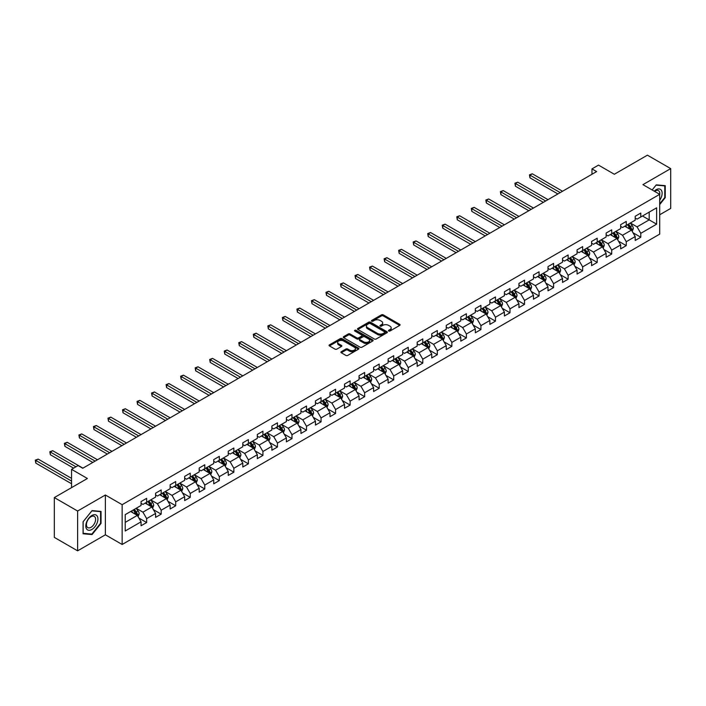 <?xml version="1.0" encoding="UTF-8"?>
<svg xmlns="http://www.w3.org/2000/svg" width="706" height="706" viewBox="0 0 706 706"><rect width="100%" height="100%" fill="white"/><g stroke="black" fill="none" stroke-linecap="round" stroke-linejoin="round"><path stroke-width="1.06" d="M388.715 331.017A0.909 0.521 0 0 0 389.994 331.017L399.711 325.404A1.297 0.75 0 0 0 400.09 324.875A1.297 0.75 0 0 0 399.711 324.354L383.252 314.85A1.297 0.75 0 0 0 381.425 314.85L371.709 320.453A0.909 0.521 0 0 0 372.989 321.195L374.242 320.471A4.139 2.392 0 0 1 380.102 320.471L381.469 321.265A4.139 2.392 0 0 1 382.678 322.951A4.139 2.392 0 0 1 381.469 324.636L380.216 325.369A0.909 0.521 0 0 0 381.496 326.11L382.749 325.378A4.139 2.392 0 0 1 388.6 325.378L389.977 326.172A4.139 2.392 0 0 1 391.186 327.858A4.139 2.392 0 0 1 389.977 329.552L388.715 330.276A0.909 0.521 0 0 0 388.715 331.017L388.715 330.276M341.28 351.703A1.297 0.75 0 0 0 340.901 352.223A1.297 0.75 0 0 0 341.28 352.753L345.896 355.418A1.297 0.75 0 0 0 347.723 355.418L358.516 349.188A1.297 0.75 0 0 0 358.895 348.667A1.297 0.75 0 0 0 358.516 348.137L342.057 338.633A1.297 0.75 0 0 0 340.23 338.633L329.437 344.863A1.297 0.75 0 0 0 329.058 345.393A1.297 0.75 0 0 0 329.437 345.914L335.015 349.135A1.297 0.75 0 0 0 336.841 349.135L341.466 346.469A1.297 0.75 0 0 0 341.845 345.94A1.297 0.75 0 0 0 341.466 345.419L338.695 343.822A3.459 1.994 0 0 1 337.68 342.41A3.459 1.994 0 0 1 339.815 340.566A3.459 1.994 0 0 1 343.593 340.998L354.421 347.255A3.459 1.994 0 0 1 355.436 348.667A3.459 1.994 0 0 1 353.3 350.511A3.459 1.994 0 0 1 349.532 350.079L347.723 349.029A1.297 0.75 0 0 0 345.896 349.029L341.28 351.703L341.28 352.753M659.704 214.765L670.7 208.42L670.7 168.61L647.411 155.17L614.335 174.258L598.494 165.116L591.972 168.884L596.632 171.576L82.743 468.263L78.084 465.581L71.562 469.34L71.562 487.634M77.616 511.029L77.616 550.83L105.379 534.804L105.379 495.003L77.616 511.029L54.327 497.58L87.394 478.492L71.562 469.34M105.379 495.003L122.147 504.684L659.704 194.326L659.704 234.127L122.147 544.485L122.147 504.684M670.7 168.61L642.937 184.645L659.704 194.326M374.339 339.004A1.297 0.75 0 0 0 376.166 339.004L386.959 332.773A1.297 0.75 0 0 0 387.338 332.244A1.297 0.75 0 0 0 386.959 331.714L370.5 322.21A1.297 0.75 0 0 0 368.664 322.21L357.88 328.44A1.297 0.75 0 0 0 357.501 328.97A1.297 0.75 0 0 0 357.88 329.499L374.339 339.004M355.083 331.211A0.909 0.521 0 0 1 356 331.343L372.724 340.989L361.949 347.211A1.297 0.75 0 0 1 360.122 347.211L343.654 337.706L343.654 336.656A1.297 0.75 0 0 0 343.275 337.177A1.297 0.75 0 0 0 343.654 337.706M343.654 336.656L348.279 333.982A1.297 0.75 0 0 1 350.105 333.982L356.777 337.839A1.297 0.75 0 0 0 358.613 337.839L361.675 336.074A1.297 0.75 0 0 0 362.054 335.544A1.297 0.75 0 0 0 361.675 335.015L354.721 330.999A0.909 0.521 0 0 1 356 330.267L372.733 339.921A1.297 0.75 0 0 1 373.112 340.451A1.297 0.75 0 0 1 372.733 340.98L372.733 339.921M77.616 550.83L54.327 537.39L54.327 497.58M138.87 518.045L146.654 522.537L146.654 518.61L155.594 513.447L155.594 517.374L161.18 514.153L161.18 510.226L170.128 505.055L170.128 508.982L175.715 505.761L175.715 501.834L184.663 496.671L184.663 500.598L190.249 497.368L190.249 493.441L199.198 488.278L199.198 492.206L204.784 488.976L204.784 485.048L213.733 479.886L213.733 483.813L219.319 480.583L219.319 476.656L228.259 471.493L228.259 475.42L233.854 472.19L233.854 468.272L242.793 463.101L242.793 467.028L248.388 463.807L248.388 459.88L257.328 454.717L257.328 458.644L262.923 455.414L262.923 451.487L271.863 446.324L271.863 450.251L277.449 447.022L277.449 443.094L286.398 437.932L286.398 441.859L291.984 438.629L291.984 434.702L300.933 429.539L300.933 433.466L306.519 430.236L306.519 426.309L315.467 421.147L315.467 425.074L321.053 421.853L321.053 417.926L330.002 412.763L330.002 416.681L335.588 413.46L335.588 409.533L344.528 404.37L344.528 408.297L350.123 405.067L350.123 401.14L359.063 395.978L359.063 399.905L364.658 396.675L364.658 392.748L373.598 387.585L373.598 391.512L379.193 388.282L379.193 384.355L388.132 379.193L388.132 383.12L393.719 379.89L393.719 375.971L402.667 370.8L402.667 374.727L408.253 371.506L408.253 367.579L417.202 362.416L417.202 366.343L422.788 363.113L422.788 359.186L431.737 354.024L431.737 357.951L437.323 354.721L437.323 350.794L446.263 345.631L446.263 349.558L451.858 346.328L451.858 342.401L460.797 337.239L460.797 341.166L466.392 337.936L466.392 334.009L475.332 328.846L475.332 332.773L480.927 329.552L480.927 325.625L489.867 320.462L489.867 324.389L495.462 321.159L495.462 317.232L504.402 312.07L504.402 315.997L509.988 312.767L509.988 308.84L518.936 303.677L518.936 307.604L524.523 304.374L524.523 300.447L533.471 295.284L533.471 299.212L539.057 295.982L539.057 292.055L548.006 286.892L548.006 290.819L553.592 287.598L553.592 283.671L562.532 278.499L562.532 282.426L568.127 279.205L568.127 275.278L577.067 270.116L577.067 274.043L582.662 270.813L582.662 266.886L591.602 261.723L591.602 265.65L597.197 262.42L597.197 258.493L606.136 253.33L606.136 257.258L611.723 254.028L611.723 250.1L620.671 244.938L620.671 248.865L626.257 245.635L626.257 241.717L635.206 236.545L635.206 240.472L640.792 237.251L640.792 233.324L656.633 224.181L656.633 207.829L649.176 212.127L649.176 219.875L656.633 224.181M146.654 522.537L141.059 525.767L141.059 521.84L125.218 530.983L125.218 514.63L141.059 505.487L141.059 501.56L146.654 498.339L146.654 502.257L155.594 497.095L155.594 493.167L161.18 489.946L161.18 493.873L170.128 488.711L170.128 484.784L175.715 481.554L175.715 485.481L184.663 480.318L184.663 476.391L190.249 473.161L190.249 477.088L199.198 471.926L199.198 467.999L204.784 464.769L204.784 468.696L213.733 463.533L213.733 459.606L219.319 456.376L219.319 460.303L228.259 455.141L228.259 451.213L233.854 447.992L233.854 451.919L242.793 446.748L242.793 442.83L248.388 439.6L248.388 443.527L257.328 438.364L257.328 434.437L262.923 431.207L262.923 435.134L271.863 429.972L271.863 426.045L277.449 422.815L277.449 426.742L286.398 421.579L286.398 417.652L291.984 414.422L291.984 418.349L300.933 413.186L300.933 409.259L306.519 406.038L306.519 409.965L315.467 404.794L315.467 400.867L321.053 397.646L321.053 401.573L330.002 396.41L330.002 392.483L335.588 389.253L335.588 393.18L344.528 388.018L344.528 384.09L350.123 380.861L350.123 384.788L359.063 379.625L359.063 375.698L364.658 372.468L364.658 376.395L373.598 371.232L373.598 367.305L379.193 364.084L379.193 368.002L388.132 362.84L388.132 358.913L393.719 355.692L393.719 359.619L402.667 354.456L402.667 350.529L408.253 347.299L408.253 351.226L417.202 346.064L417.202 342.136L422.788 338.906L422.788 342.834L431.737 337.671L431.737 333.744L437.323 330.514L437.323 334.441L446.263 329.278L446.263 325.351L451.858 322.121L451.858 326.048L460.797 320.886L460.797 316.959L466.392 313.738L466.392 317.665L475.332 312.493L475.332 308.575L480.927 305.345L480.927 309.272L489.867 304.11L489.867 300.182L495.462 296.952L495.462 300.88L504.402 295.717L504.402 291.79L509.988 288.56L509.988 292.487L518.936 287.324L518.936 283.397L524.523 280.167L524.523 284.094L533.471 278.932L533.471 275.005L539.057 271.784L539.057 275.711L548.006 270.539L548.006 266.612L553.592 263.391L553.592 267.318L562.532 262.155L562.532 258.228L568.127 254.998L568.127 258.925L577.067 253.763L577.067 249.836L582.662 246.606L582.662 250.533L591.602 245.37L591.602 241.443L597.197 238.213L597.197 242.14L606.136 236.978L606.136 233.051L611.723 229.829L611.723 233.748L620.671 228.585L620.671 224.658L626.257 221.437L626.257 225.364L635.206 220.201L635.206 216.274L640.792 213.044L640.792 216.971L656.633 207.829M145.162 503.122L151.869 506.996L142.921 512.159L136.214 508.285M141.059 503.334L142.921 504.411L146.654 502.257M142.921 512.159L146.654 518.61M151.869 506.996L155.594 513.447M159.697 494.729L166.404 498.604L157.456 503.766L150.749 499.892M155.594 494.95L157.456 496.018L161.18 493.873M157.456 503.766L161.18 510.226M166.404 498.604L170.128 505.055M174.223 486.337L180.939 490.211L171.99 495.374L165.283 491.508M170.128 486.558L171.99 487.634L175.715 485.481M171.99 495.374L175.715 501.834M180.939 490.211L184.663 496.671M188.758 477.953L195.465 481.819L186.525 486.99L179.818 483.116M184.663 478.165L186.525 479.242L190.249 477.088M186.525 486.99L190.249 493.441M195.465 481.819L199.198 488.278M203.293 469.561L210 473.435L201.06 478.597L194.353 474.723M199.198 469.772L201.06 470.849L204.784 468.696M201.06 478.597L204.784 485.048M210 473.435L213.733 479.886M217.827 461.168L224.534 465.042L215.595 470.205L208.888 466.331M213.733 461.38L215.595 462.456L219.319 460.303M215.595 470.205L219.319 476.656M224.534 465.042L228.259 471.493M232.362 452.775L239.069 456.65L230.13 461.812L223.414 457.938M228.259 452.996L230.13 454.064L233.854 451.919M230.13 461.812L233.854 468.272M239.069 456.65L242.793 463.101M246.897 444.383L253.604 448.257L244.655 453.42L237.948 449.545M242.793 444.603L244.655 445.68L248.388 443.527M244.655 453.42L248.388 459.88M253.604 448.257L257.328 454.717M261.432 435.999L268.139 439.864L259.19 445.027L252.483 441.162M257.328 436.211L259.19 437.288L262.923 435.134M259.19 445.027L262.923 451.487M268.139 439.864L271.863 446.324M275.967 427.607L282.674 431.481L273.725 436.643L267.018 432.769M271.863 427.818L273.725 428.895L277.449 426.742M273.725 436.643L277.449 443.094M282.674 431.481L286.398 437.932M290.493 419.214L297.2 423.088L288.26 428.251L281.553 424.377M286.398 419.426L288.26 420.502L291.984 418.349M288.26 428.251L291.984 434.702M297.2 423.088L300.933 429.539M305.027 410.821L311.734 414.696L302.795 419.858L296.088 415.984M300.933 411.033L302.795 412.11L306.519 409.965M302.795 419.858L306.519 426.309M311.734 414.696L315.467 421.147M319.562 402.429L326.269 406.303L317.329 411.466L310.622 407.591M315.467 402.649L317.329 403.726L321.053 401.573M317.329 411.466L321.053 417.926M326.269 406.303L330.002 412.763M334.097 394.036L340.804 397.91L331.864 403.073L325.157 399.208M330.002 394.257L331.864 395.334L335.588 393.18M331.864 403.073L335.588 409.533M340.804 397.91L344.528 404.37M348.632 385.652L355.339 389.518L346.399 394.689L339.683 390.815M344.528 385.864L346.399 386.941L350.123 384.788M346.399 394.689L350.123 401.14M355.339 389.518L359.063 395.978M363.166 377.26L369.873 381.134L360.925 386.297L354.218 382.423M359.063 377.472L360.925 378.548L364.658 376.395M360.925 386.297L364.658 392.748M369.873 381.134L373.598 387.585M377.701 368.867L384.408 372.742L375.46 377.904L368.753 374.03M373.598 369.079L375.46 370.156L379.193 368.002M375.46 377.904L379.193 384.355M384.408 372.742L388.132 379.193M392.227 360.475L398.943 364.349L389.994 369.512L383.287 365.637M388.132 360.695L389.994 361.763L393.719 359.619M389.994 369.512L393.719 375.971M398.943 364.349L402.667 370.8M406.762 352.082L413.469 355.956L404.529 361.119L397.822 357.245M402.667 352.303L404.529 353.379L408.253 351.226M404.529 361.119L408.253 367.579M413.469 355.956L417.202 362.416M421.297 343.698L428.004 347.564L419.064 352.735L412.357 348.861M417.202 343.91L419.064 344.987L422.788 342.834M419.064 352.735L422.788 359.186M428.004 347.564L431.737 354.024M435.831 335.306L442.538 339.18L433.599 344.343L426.892 340.469M431.737 335.518L433.599 336.594L437.323 334.441M433.599 344.343L437.323 350.794M442.538 339.18L446.263 345.631M450.366 326.913L457.073 330.787L448.133 335.95L441.426 332.076M446.263 327.125L448.133 328.202L451.858 326.048M448.133 335.95L451.858 342.401M457.073 330.787L460.797 337.239M464.901 318.521L471.608 322.395L462.659 327.558L455.952 323.683M460.797 318.741L462.659 319.809L466.392 317.665M462.659 327.558L466.392 334.009M471.608 322.395L475.332 328.846M479.436 310.128L486.143 314.002L477.194 319.165L470.487 315.291M475.332 310.349L477.194 311.425L480.927 309.272M477.194 319.165L480.927 325.625M486.143 314.002L489.867 320.462M493.971 301.744L500.678 305.61L491.729 310.772L485.022 306.907M489.867 301.956L491.729 303.033L495.462 300.88M491.729 310.772L495.462 317.232M500.678 305.61L504.402 312.07M508.497 293.352L515.212 297.226L506.264 302.389L499.557 298.514M504.402 293.564L506.264 294.64L509.988 292.487M506.264 302.389L509.988 308.84M515.212 297.226L518.936 303.677M523.031 284.959L529.738 288.833L520.799 293.996L514.092 290.122M518.936 285.171L520.799 286.248L524.523 284.094M520.799 293.996L524.523 300.447M529.738 288.833L533.471 295.284M537.566 276.567L544.273 280.441L535.333 285.603L528.626 281.729M533.471 276.778L535.333 277.855L539.057 275.711M535.333 285.603L539.057 292.055M544.273 280.441L548.006 286.892M552.101 268.174L558.808 272.048L549.868 277.211L543.161 273.337M548.006 268.395L549.868 269.471L553.592 267.318M549.868 277.211L553.592 283.671M558.808 272.048L562.532 278.499M566.636 259.782L573.343 263.656L564.403 268.818L557.687 264.953M562.532 260.002L564.403 261.079L568.127 258.925M564.403 268.818L568.127 275.278M573.343 263.656L577.067 270.116M581.17 251.398L587.877 255.263L578.929 260.435L572.222 256.56M577.067 251.61L578.929 252.686L582.662 250.533M578.929 260.435L582.662 266.886M587.877 255.263L591.602 261.723M595.705 243.005L602.412 246.879L593.464 252.042L586.757 248.168M591.602 243.217L593.464 244.294L597.197 242.14M593.464 252.042L597.197 258.493M602.412 246.879L606.136 253.33M610.24 234.613L616.947 238.487L607.998 243.649L601.291 239.775M606.136 234.824L607.998 235.901L611.723 233.748M607.998 243.649L611.723 250.1M616.947 238.487L620.671 244.938M624.766 226.22L631.482 230.094L622.533 235.257L615.826 231.383M620.671 226.441L622.533 227.508L626.257 225.364M622.533 235.257L626.257 241.717M631.482 230.094L635.206 236.545M642.469 216.001L649.176 219.875L637.068 226.864L630.361 222.99M635.206 218.048L637.068 219.125L640.792 216.971M637.068 226.864L640.792 233.324M105.379 534.804L122.147 544.485M591.972 168.884L591.972 174.258M125.218 522.378L137.335 515.389L130.628 511.515M137.335 515.389L141.059 521.84M633.017 232.759L640.792 237.251M618.482 241.152L626.257 245.635M603.948 249.536L611.723 254.028M589.413 257.928L597.197 262.42M574.878 266.321L582.662 270.813M560.343 274.713L568.127 279.205M545.817 283.106L553.592 287.598M531.283 291.49L539.057 295.982M516.748 299.882L524.523 304.374M502.213 308.275L509.988 312.767M487.678 316.667L495.462 321.159M473.144 325.06L480.927 329.552M458.609 333.453L466.392 337.936M444.074 341.836L451.858 346.328M429.548 350.229L437.323 354.721M415.013 358.622L422.788 363.113M400.478 367.014L408.253 371.506M385.944 375.407L393.719 379.89M371.409 383.79L379.193 388.282M356.874 392.183L364.658 396.675M342.339 400.576L350.123 405.067M327.805 408.968L335.588 413.46M313.279 417.361L321.053 421.853M298.744 425.744L306.519 430.236M284.209 434.137L291.984 438.629M269.674 442.53L277.449 447.022M255.14 450.922L262.923 455.414M240.605 459.315L248.388 463.807M226.07 467.707L233.854 472.19M211.535 476.091L219.319 480.583M197.009 484.484L204.784 488.976M182.475 492.876L190.249 497.368M167.94 501.269L175.715 505.761M153.405 509.661L161.18 514.153M659.704 204.555L665.246 197.654L665.246 185.669L656.262 184.866L652.159 189.967L656.077 185.131L664.787 185.907L664.787 197.521L659.704 203.84M83.07 533.78L92.054 534.583L101.046 523.393L101.046 511.409L92.054 510.606L83.07 521.787L83.07 533.78M664.787 197.389L665.246 197.654M100.579 523.128L101.046 523.393M91.109 534.036L92.054 534.583M389.077 331.14L389.977 330.629A4.139 2.392 0 0 0 391.186 328.934L391.186 327.858M382.678 322.951L382.678 324.028A4.139 2.392 0 0 1 381.469 325.713L380.578 326.234M399.693 325.413L383.252 315.926A1.297 0.75 0 0 0 381.425 315.926L372.071 321.327M386.941 332.782L370.5 323.286A1.297 0.75 0 0 0 368.664 323.286L357.898 329.508M384.673 332.614A0.909 0.521 0 0 0 384.673 331.873L370.226 323.533A0.909 0.521 0 0 0 368.938 323.533L367.614 324.301A4.139 2.392 0 0 0 366.405 325.987A4.139 2.392 0 0 0 367.614 327.672L377.489 333.382A4.139 2.392 0 0 0 383.349 333.382L384.673 332.614L384.673 333.691A0.909 0.521 0 0 0 384.938 333.32L384.938 332.244M366.405 325.987L366.405 327.063A4.139 2.392 0 0 0 367.614 328.749L367.614 327.672M384.673 333.691L383.349 334.459A4.139 2.392 0 0 1 377.489 334.459L367.614 328.749M343.672 337.715L348.279 335.059L348.279 333.982M362.054 335.544L362.054 336.621A1.297 0.75 0 0 1 361.675 337.15L358.613 338.915A1.297 0.75 0 0 1 356.777 338.915L350.105 335.059A1.297 0.75 0 0 0 348.279 335.059M363.705 341.836A3.459 1.994 0 0 0 367.473 342.269A3.459 1.994 0 0 0 369.609 340.424A3.459 1.994 0 0 0 368.603 339.012L364.781 336.806A1.297 0.75 0 0 0 362.955 336.806L359.892 338.58A1.297 0.75 0 0 0 359.513 339.109A1.297 0.75 0 0 0 359.892 339.639L363.705 341.836L363.705 342.913A3.459 1.994 0 0 0 367.473 343.345A3.459 1.994 0 0 0 369.609 341.501L369.609 340.424M359.513 339.109L359.513 340.186A1.297 0.75 0 0 0 359.892 340.707L359.892 339.639M363.705 342.913L359.892 340.707M355.436 348.667L355.436 349.735A3.459 1.994 0 0 1 353.3 351.588A3.459 1.994 0 0 1 349.532 351.156L347.723 350.105A1.297 0.75 0 0 0 345.896 350.105L341.298 352.762M337.68 342.41L337.68 343.487A3.459 1.994 0 0 0 338.695 344.899L338.695 343.822M341.448 346.478L338.695 344.899M358.516 348.137L358.516 349.188L342.057 339.71A1.297 0.75 0 0 0 340.23 339.71L329.455 345.931M632.214 231.365L633.326 228.576A3.495 2.012 -120 0 0 632.205 225.602L630.282 223.034M626.937 227.473L625.631 225.726M562.532 191.255L532.289 173.791L529.959 175.141L529.959 177.833L557.881 193.947M627.396 224.702L629.32 227.27A3.495 2.012 60 0 1 630.317 229.371L631.438 228.726A3.495 2.012 -120 0 0 630.44 226.626L628.516 224.058M627.643 224.561L629.77 227.411A1.783 1.024 60 0 1 630.096 227.95L631.438 228.726M529.959 177.833L529.447 174.841L560.211 192.606M529.447 174.841L532.289 173.791M659.704 200.239A8.56 4.942 120 0 0 661.319 197.212A8.56 4.942 120 0 0 660.79 189.632A8.56 4.942 120 0 0 654.224 191.158M664.205 185.572L664.787 185.907M659.704 194.777A6.486 3.742 120 0 0 658.469 190.638A6.486 3.742 120 0 0 654.594 191.37M91.868 529.482A8.56 4.942 120 0 0 97.922 518.989A8.56 4.942 120 0 0 91.868 515.495A8.56 4.942 120 0 0 85.814 525.979A8.56 4.942 120 0 0 91.868 529.482M91.021 527.294A6.486 3.742 120 0 0 95.257 521.575A6.486 3.742 120 0 0 94.26 516.377A6.486 3.742 120 0 0 91.021 516.704A6.486 3.742 120 0 0 86.785 522.414A6.486 3.742 120 0 0 87.782 527.611A6.486 3.742 120 0 0 91.021 527.294M83.158 521.708L91.868 510.87L100.579 511.647L100.579 523.261L91.868 534.098L83.158 533.321L83.14 521.699M100.005 511.32L100.579 511.647M617.679 239.758L618.791 236.969A3.495 2.012 -120 0 0 617.671 233.995L615.756 231.427M612.402 235.866L611.096 234.118M548.006 199.648L517.754 182.183L515.424 183.534L515.424 186.216L543.346 202.34M612.861 233.095L614.785 235.663A3.495 2.012 60 0 1 615.782 237.763L616.903 237.119A3.495 2.012 -120 0 0 615.906 235.019L613.982 232.45M613.108 232.954L615.244 235.804A1.783 1.024 60 0 1 615.561 236.342L616.903 237.119M515.424 186.216L514.912 183.233L545.676 200.998M514.912 183.233L517.754 182.183M603.145 248.15L604.257 245.361A3.495 2.012 -120 0 0 603.145 242.387L601.221 239.819M597.867 244.25L596.561 242.511M533.471 208.041L503.219 190.576L500.889 191.917L500.889 194.609L528.812 210.732M598.326 241.487L600.25 244.055A3.495 2.012 60 0 1 601.256 246.156L602.368 245.511A3.495 2.012 -120 0 0 601.371 243.411L599.447 240.843M598.573 241.346L600.709 244.197A1.783 1.024 60 0 1 601.027 244.735L602.368 245.511M500.889 194.609L500.377 191.626L531.141 209.382M500.377 191.626L503.219 190.576M588.61 256.543L589.722 253.754A3.495 2.012 -120 0 0 588.61 250.78L586.686 248.212M583.332 252.642L582.026 250.904M518.936 216.433L488.684 198.968L486.355 200.31L486.355 203.001L514.277 219.125M583.8 249.88L585.715 252.448A3.495 2.012 60 0 1 586.721 254.548L587.833 253.895A3.495 2.012 -120 0 0 586.836 251.795L584.912 249.236M584.038 249.739L586.174 252.589A1.783 1.024 60 0 1 586.492 253.127L587.833 253.895M486.355 203.001L485.843 200.019L516.607 217.775M485.843 200.019L488.684 198.968M574.075 264.935L575.187 262.138A3.495 2.012 -120 0 0 574.075 259.164L572.151 256.605M568.798 261.035L567.492 259.287M504.402 224.826L474.15 207.361L471.82 208.702L471.82 211.394L499.742 227.508M569.265 258.272L571.189 260.832A3.495 2.012 60 0 1 572.187 262.932L573.298 262.288A3.495 2.012 -120 0 0 572.301 260.187L570.377 257.619M569.504 258.131L571.639 260.973A1.783 1.024 60 0 1 571.966 261.52L573.298 262.288M471.82 211.394L471.308 208.411L502.072 226.167M471.308 208.411L474.15 207.361M559.549 273.328L560.652 270.53A3.495 2.012 -120 0 0 559.54 267.556L557.616 264.988M554.263 269.427L552.957 267.68M489.867 233.218L459.615 215.754L457.285 217.095L457.285 219.787L485.207 235.901M554.731 266.656L556.655 269.224A3.495 2.012 60 0 1 557.652 271.325L558.773 270.68A3.495 2.012 -120 0 0 557.766 268.58L555.843 266.012M554.969 266.515L557.105 269.365A1.783 1.024 60 0 1 557.431 269.904L558.773 270.68M457.285 219.787L456.773 216.795L487.537 234.56M456.773 216.795L459.615 215.754M545.014 281.712L546.117 278.923A3.495 2.012 -120 0 0 545.006 275.949L543.082 273.381M539.728 277.82L538.422 276.072M475.332 241.602L445.08 224.137L442.75 225.488L442.75 228.17L470.673 244.294M540.196 275.049L542.12 277.617A3.495 2.012 60 0 1 543.117 279.717L544.238 279.073A3.495 2.012 -120 0 0 543.232 276.973L541.317 274.405M540.434 274.908L542.57 277.758A1.783 1.024 60 0 1 542.896 278.296L544.238 279.073M442.75 228.17L442.238 225.188L473.002 242.952M442.238 225.188L445.08 224.137M530.48 290.104L531.583 287.316A3.495 2.012 -120 0 0 530.471 284.341L528.547 281.773M525.193 286.204L523.887 284.465M460.797 249.995L430.554 232.53L428.224 233.88L428.224 236.563L456.138 252.686M525.661 283.441L527.585 286.009A3.495 2.012 60 0 1 528.582 288.11L529.703 287.466A3.495 2.012 -120 0 0 528.706 285.365L526.782 282.797M525.908 283.3L528.035 286.151A1.783 1.024 60 0 1 528.362 286.689L529.703 287.466M428.224 236.563L427.712 233.58L458.468 251.345M427.712 233.58L430.554 232.53M515.945 298.497L517.057 295.708A3.495 2.012 -120 0 0 515.936 292.734L514.012 290.166M510.667 294.596L509.361 292.858M446.263 258.387L416.019 240.922L413.69 242.264L413.69 244.956L441.612 261.079M511.126 291.834L513.05 294.402A3.495 2.012 60 0 1 514.047 296.502L515.168 295.858A3.495 2.012 -120 0 0 514.171 293.758L512.247 291.19M511.373 291.693L513.5 294.543A1.783 1.024 60 0 1 513.827 295.082L515.168 295.858M413.69 244.956L413.178 241.973L443.942 259.729M413.178 241.973L416.019 240.922M501.41 306.889L502.522 304.092A3.495 2.012 -120 0 0 501.401 301.127L499.486 298.559M496.133 302.989L494.827 301.241M431.737 266.78L401.485 249.315L399.155 250.656L399.155 253.348L427.077 269.471M496.592 300.226L498.515 302.786A3.495 2.012 60 0 1 499.513 304.886L500.633 304.242A3.495 2.012 -120 0 0 499.636 302.142L497.712 299.573M496.839 300.085L498.974 302.927A1.783 1.024 60 0 1 499.292 303.474L500.633 304.242M399.155 253.348L398.643 250.365L429.407 268.121M398.643 250.365L401.485 249.315M486.875 315.282L487.987 312.484A3.495 2.012 -120 0 0 486.875 309.51L484.951 306.951M481.598 311.381L480.292 309.634M417.202 275.172L386.95 257.708L384.62 259.049L384.62 261.741L412.542 277.855M482.057 308.61L483.981 311.178A3.495 2.012 60 0 1 484.987 313.279L486.099 312.634A3.495 2.012 -120 0 0 485.101 310.534L483.178 307.966M482.304 308.478L484.44 311.32A1.783 1.024 60 0 1 484.757 311.858L486.099 312.634M384.62 261.741L384.108 258.749L414.872 276.514M384.108 258.749L386.95 257.708M472.34 323.666L473.452 320.877A3.495 2.012 -120 0 0 472.34 317.903L470.417 315.335M467.063 319.774L465.757 318.027M402.667 283.556L372.415 266.091L370.085 267.442L370.085 270.133L398.007 286.248M467.531 317.003L469.446 319.571A3.495 2.012 60 0 1 470.452 321.671L471.564 321.027A3.495 2.012 -120 0 0 470.567 318.927L468.643 316.359M467.769 316.862L469.905 319.712A1.783 1.024 60 0 1 470.222 320.25L471.564 321.027M370.085 270.133L369.573 267.142L400.337 284.906M369.573 267.142L372.415 266.091M457.806 332.058L458.918 329.27A3.495 2.012 -120 0 0 457.806 326.296L455.882 323.727M452.528 328.158L451.222 326.419M388.132 291.949L357.88 274.484L355.55 275.834L355.55 278.517L383.473 294.64M452.996 325.395L454.92 327.963A3.495 2.012 60 0 1 455.917 330.064L457.029 329.42A3.495 2.012 -120 0 0 456.032 327.319L454.108 324.751M453.234 325.254L455.37 328.105A1.783 1.024 60 0 1 455.697 328.643L457.029 329.42M355.55 278.517L355.039 275.534L385.803 293.299M355.039 275.534L357.88 274.484M443.28 340.451L444.383 337.662A3.495 2.012 -120 0 0 443.271 334.688L441.347 332.12M437.994 336.55L436.687 334.812M373.598 300.341L343.345 282.877L341.016 284.218L341.016 286.91L368.938 303.033M438.461 333.788L440.385 336.356A3.495 2.012 60 0 1 441.382 338.456L442.503 337.812A3.495 2.012 -120 0 0 441.497 335.712L439.573 333.144M438.7 333.647L440.835 336.497A1.783 1.024 60 0 1 441.162 337.036L442.503 337.812M341.016 286.91L340.504 283.927L371.268 301.683M340.504 283.927L343.345 282.877M428.745 348.843L429.848 346.055A3.495 2.012 -120 0 0 428.736 343.081L426.812 340.513M423.459 344.943L422.153 343.204M359.063 308.734L328.811 291.269L326.49 292.611L326.49 295.302L354.403 311.425M423.927 342.181L425.85 344.749A3.495 2.012 60 0 1 426.848 346.849L427.968 346.196A3.495 2.012 -120 0 0 426.962 344.096L425.047 341.536M424.165 342.039L426.3 344.881A1.783 1.024 60 0 1 426.627 345.428L427.968 346.196M326.49 295.302L325.969 292.319L356.733 310.075M325.969 292.319L328.811 291.269M414.21 357.236L415.313 354.438A3.495 2.012 -120 0 0 414.201 351.464L412.278 348.905M408.924 353.335L407.618 351.588M344.528 317.126L314.285 299.662L311.955 301.003L311.955 303.695L339.868 319.809M409.392 350.573L411.316 353.132A3.495 2.012 60 0 1 412.313 355.233L413.434 354.589A3.495 2.012 -120 0 0 412.436 352.488L410.513 349.92M409.639 350.432L411.766 353.274A1.783 1.024 60 0 1 412.092 353.812L413.434 354.589M311.955 303.695L311.443 300.712L342.198 318.468M311.443 300.712L314.285 299.662M399.675 365.62L400.787 362.831A3.495 2.012 -120 0 0 399.667 359.857L397.743 357.289M394.398 361.728L393.092 359.981M329.993 325.51L299.75 308.045L297.42 309.396L297.42 312.087L325.342 328.202M394.857 358.957L396.781 361.525A3.495 2.012 60 0 1 397.778 363.625L398.899 362.981A3.495 2.012 -120 0 0 397.902 360.881L395.978 358.313M395.104 358.816L397.231 361.666A1.783 1.024 60 0 1 397.557 362.204L398.899 362.981M297.42 312.087L296.908 309.096L327.672 326.86M296.908 309.096L299.75 308.045M385.141 374.012L386.253 371.224A3.495 2.012 -120 0 0 385.132 368.25L383.217 365.682M379.863 370.12L378.557 368.373M315.467 333.903L285.215 316.438L282.885 317.788L282.885 320.471L310.808 336.594M380.322 367.349L382.246 369.918A3.495 2.012 60 0 1 383.243 372.018L384.364 371.374A3.495 2.012 -120 0 0 383.367 369.273L381.443 366.705M380.569 367.208L382.705 370.059A1.783 1.024 60 0 1 383.023 370.597L384.364 371.374M282.885 320.471L282.374 317.488L313.137 335.253M282.374 317.488L285.215 316.438M370.606 382.405L371.718 379.616A3.495 2.012 -120 0 0 370.606 376.642L368.682 374.074M365.329 378.504L364.022 376.766M300.933 342.295L270.68 324.831L268.351 326.172L268.351 328.864L296.273 344.987M365.787 375.742L367.711 378.31A3.495 2.012 60 0 1 368.717 380.41L369.829 379.766A3.495 2.012 -120 0 0 368.832 377.666L366.908 375.098M366.035 375.601L368.17 378.451A1.783 1.024 60 0 1 368.488 378.99L369.829 379.766M268.351 328.864L267.839 325.881L298.603 343.637M267.839 325.881L270.68 324.831M356.071 390.797L357.183 388.009A3.495 2.012 -120 0 0 356.071 385.035L354.147 382.467M350.794 386.897L349.488 385.158M286.398 350.688L256.146 333.223L253.816 334.565L253.816 337.256L281.738 353.379M351.261 384.135L353.176 386.703A3.495 2.012 60 0 1 354.183 388.803L355.295 388.15A3.495 2.012 -120 0 0 354.297 386.05L352.373 383.49M351.5 383.993L353.635 386.844A1.783 1.024 60 0 1 353.953 387.382L355.295 388.15M253.816 337.256L253.304 334.273L284.068 352.029M253.304 334.273L256.146 333.223M341.545 399.19L342.648 396.393A3.495 2.012 -120 0 0 341.536 393.427L339.612 390.859M336.259 395.289L334.953 393.542M271.863 359.08L241.611 341.616L239.281 342.957L239.281 345.649L267.203 361.763M336.727 392.527L338.651 395.086A3.495 2.012 60 0 1 339.648 397.187L340.76 396.543A3.495 2.012 -120 0 0 339.762 394.442L337.839 391.874M336.965 392.386L339.101 395.228A1.783 1.024 60 0 1 339.427 395.775L340.76 396.543M239.281 345.649L238.769 342.666L269.533 360.422M238.769 342.666L241.611 341.616M327.01 407.583L328.113 404.785A3.495 2.012 -120 0 0 327.002 401.811L325.078 399.243M321.724 403.682L320.418 401.935M257.328 367.473L227.076 350.008L224.746 351.35L224.746 354.041L252.669 370.156M322.192 400.911L324.116 403.479A3.495 2.012 60 0 1 325.113 405.579L326.234 404.935A3.495 2.012 -120 0 0 325.228 402.835L323.304 400.267M322.43 400.77L324.566 403.62A1.783 1.024 60 0 1 324.892 404.159L326.234 404.935M224.746 354.041L224.234 351.05L254.998 368.814M224.234 351.05L227.076 350.008M312.476 415.966L313.579 413.178A3.495 2.012 -120 0 0 312.467 410.204L310.543 407.636M307.189 412.075L305.883 410.327M242.793 375.857L212.541 358.392L210.22 359.742L210.22 362.425L238.134 378.548M307.657 409.303L309.581 411.872A3.495 2.012 60 0 1 310.578 413.972L311.699 413.328A3.495 2.012 -120 0 0 310.702 411.227L308.778 408.659M307.904 409.162L310.031 412.013A1.783 1.024 60 0 1 310.358 412.551L311.699 413.328M210.22 362.425L209.7 359.442L240.464 377.207M209.7 359.442L212.541 358.392M297.941 424.359L299.044 421.57A3.495 2.012 -120 0 0 297.932 418.596L296.008 416.028M292.655 420.458L291.349 418.72M228.259 384.249L198.015 366.785L195.686 368.135L195.686 370.818L223.608 386.941M293.122 417.696L295.046 420.264A3.495 2.012 60 0 1 296.043 422.365L297.164 421.72A3.495 2.012 -120 0 0 296.167 419.62L294.243 417.052M293.369 417.555L295.496 420.405A1.783 1.024 60 0 1 295.823 420.944L297.164 421.72M195.686 370.818L195.174 367.835L225.929 385.6M195.174 367.835L198.015 366.785M283.406 432.752L284.518 429.963A3.495 2.012 -120 0 0 283.397 426.989L281.473 424.421M278.129 428.851L276.823 427.112M213.724 392.642L183.481 375.177L181.151 376.519L181.151 379.21L209.073 395.334M278.588 426.089L280.511 428.657A3.495 2.012 60 0 1 281.509 430.757L282.629 430.113A3.495 2.012 -120 0 0 281.632 428.012L279.708 425.444M278.835 425.947L280.962 428.798A1.783 1.024 60 0 1 281.288 429.336L282.629 430.113M181.151 379.21L180.639 376.227L211.403 393.983M180.639 376.227L183.481 375.177M268.871 441.144L269.983 438.347A3.495 2.012 -120 0 0 268.862 435.381L266.947 432.813M263.594 437.243L262.288 435.496M199.198 401.034L168.946 383.57L166.616 384.911L166.616 387.603L194.538 403.726M264.053 434.481L265.977 437.049A3.495 2.012 60 0 1 266.974 439.141L268.095 438.497A3.495 2.012 -120 0 0 267.097 436.396L265.174 433.837M264.3 434.34L266.436 437.182A1.783 1.024 60 0 1 266.753 437.729L268.095 438.497M166.616 387.603L166.104 384.62L196.868 402.376M166.104 384.62L168.946 383.57M254.336 449.537L255.448 446.739A3.495 2.012 -120 0 0 254.336 443.765L252.413 441.206M249.059 445.636L247.753 443.889M184.663 409.427L154.411 391.962L152.081 393.304L152.081 395.995L180.004 412.11M249.518 442.865L251.442 445.433A3.495 2.012 60 0 1 252.448 447.533L253.56 446.889A3.495 2.012 -120 0 0 252.563 444.789L250.639 442.221M249.765 442.733L251.901 445.574A1.783 1.024 60 0 1 252.219 446.113L253.56 446.889M152.081 395.995L151.569 393.004L182.333 410.768M151.569 393.004L154.411 391.962M239.802 457.92L240.914 455.132A3.495 2.012 -120 0 0 239.802 452.158L237.878 449.59M234.524 454.029L233.218 452.281M170.128 417.811L139.876 400.346L137.546 401.696L137.546 404.388L165.469 420.502M234.992 451.258L236.907 453.826A3.495 2.012 60 0 1 237.913 455.926L239.025 455.282A3.495 2.012 -120 0 0 238.028 453.181L236.104 450.613M235.23 451.116L237.366 453.967A1.783 1.024 60 0 1 237.684 454.505L239.025 455.282M137.546 404.388L137.035 401.396L167.799 419.161M137.035 401.396L139.876 400.346M225.276 466.313L226.379 463.524A3.495 2.012 -120 0 0 225.267 460.55L223.343 457.982M219.99 462.412L218.684 460.674M155.594 426.203L125.341 408.739L123.012 410.089L123.012 412.772L150.934 428.895M220.457 459.65L222.381 462.218A3.495 2.012 60 0 1 223.378 464.319L224.499 463.674A3.495 2.012 -120 0 0 223.493 461.574L221.569 459.006M220.696 459.509L222.831 462.359A1.783 1.024 60 0 1 223.158 462.898L224.499 463.674M123.012 412.772L122.5 409.789L153.264 427.554M122.5 409.789L125.341 408.739M210.741 474.706L211.844 471.917A3.495 2.012 -120 0 0 210.732 468.943L208.808 466.375M205.455 470.805L204.149 469.066M141.059 434.596L110.807 417.131L108.477 418.473L108.477 421.164L136.399 437.288M205.923 468.043L207.846 470.611A3.495 2.012 60 0 1 208.844 472.711L209.964 472.067A3.495 2.012 -120 0 0 208.958 469.967L207.043 467.398M206.161 467.901L208.296 470.752A1.783 1.024 60 0 1 208.623 471.29L209.964 472.067M108.477 421.164L107.965 418.181L138.729 435.937M107.965 418.181L110.807 417.131M196.206 483.098L197.309 480.309A3.495 2.012 -120 0 0 196.197 477.335L194.274 474.767M190.92 479.197L189.614 477.459M126.524 442.989L96.272 425.524L93.951 426.865L93.951 429.557L121.864 445.68M191.388 476.435L193.312 479.003A3.495 2.012 60 0 1 194.309 481.104L195.43 480.451A3.495 2.012 -120 0 0 194.432 478.35L192.509 475.791M191.635 476.294L193.762 479.136A1.783 1.024 60 0 1 194.088 479.683L195.43 480.451M93.951 429.557L93.43 426.574L124.194 444.33M93.43 426.574L96.272 425.524M181.671 491.491L182.775 488.693A3.495 2.012 -120 0 0 181.663 485.719L179.739 483.16M176.394 487.59L175.079 485.843M111.989 451.381L81.746 433.916L79.416 435.258L79.416 437.949L107.338 454.064M176.853 484.828L178.777 487.387A3.495 2.012 60 0 1 179.774 489.487L180.895 488.843A3.495 2.012 -120 0 0 179.898 486.743L177.974 484.175M177.1 484.687L179.227 487.528A1.783 1.024 60 0 1 179.553 488.075L180.895 488.843M79.416 437.949L78.904 434.967L109.659 452.722M78.904 434.967L81.746 433.916M167.137 499.883L168.249 497.086A3.495 2.012 -120 0 0 167.128 494.112L165.204 491.544M161.859 495.983L160.553 494.235M97.463 459.765L67.211 442.3L64.881 443.65L64.881 446.342L92.804 462.456M162.318 493.212L164.242 495.78A3.495 2.012 60 0 1 165.239 497.88L166.36 497.236A3.495 2.012 -120 0 0 165.363 495.135L163.439 492.567M162.565 493.07L164.692 495.921A1.783 1.024 60 0 1 165.019 496.459L166.36 497.236M64.881 446.342L64.37 443.35L95.133 461.115M64.37 443.35L67.211 442.3M152.602 508.267L153.714 505.478A3.495 2.012 -120 0 0 152.593 502.504L150.678 499.936M147.325 504.375L146.018 502.628M82.929 468.157L52.676 450.693L50.347 452.043L50.347 454.726L73.609 468.157M147.783 501.604L149.707 504.172A3.495 2.012 60 0 1 150.705 506.273L151.825 505.628A3.495 2.012 -120 0 0 150.828 503.528L148.904 500.96M148.031 501.463L150.166 504.313A1.783 1.024 60 0 1 150.484 504.852L151.825 505.628M50.347 454.726L49.835 451.743L75.939 466.816M49.835 451.743L52.676 450.693M138.067 516.66L139.179 513.871A3.495 2.012 -120 0 0 138.067 510.897L136.143 508.329M132.79 512.759L131.484 511.02M71.562 478.377L38.142 459.085L35.812 460.427L35.812 463.118L71.562 483.76M133.249 509.997L135.173 512.565A3.495 2.012 60 0 1 136.179 514.665L137.291 514.021A3.495 2.012 -120 0 0 136.293 511.921L134.369 509.353M133.496 509.856L135.631 512.706A1.783 1.024 60 0 1 135.949 513.244L137.291 514.021M35.812 463.118L35.3 460.135L71.562 481.068M35.3 460.135L38.142 459.085M389.977 330.629L389.977 329.552M380.216 326.11L380.216 325.369M381.469 325.713L381.469 324.636M371.709 321.195L371.709 320.453M381.425 315.926L381.425 314.85M383.252 315.926L383.252 314.85M399.711 325.404L399.711 324.354M357.88 329.499L357.88 328.44M368.664 323.286L368.664 322.21M370.5 323.286L370.5 322.21M386.959 332.773L386.959 331.714M377.489 334.459L377.489 333.382M383.349 334.459L383.349 333.382M350.105 335.059L350.105 333.982M356.777 338.915L356.777 337.839M358.613 338.915L358.613 337.839M361.675 337.15L361.675 336.074M356 331.343L356 330.267M345.896 350.105L345.896 349.029M347.723 350.105L347.723 349.029M349.532 351.156L349.532 350.079M341.466 346.469L341.466 345.419M329.437 345.914L329.437 344.863M340.23 339.71L340.23 338.633M342.057 339.71L342.057 338.633M631.129 229.891L633.3 228.647M630.44 226.626L632.205 225.602M627.952 228.064L629.32 227.27M616.603 238.284L618.765 237.04M615.906 235.019L617.671 233.995M613.417 236.448L614.785 235.663M602.068 246.676L604.23 245.423M601.371 243.411L603.145 242.387M598.891 244.841L600.25 244.055M587.533 255.069L589.695 253.816M586.836 251.795L588.61 250.78M584.356 253.233L585.715 252.448M572.998 263.462L575.161 262.208M572.301 260.187L574.075 259.164M569.821 261.626L571.189 260.832M558.464 271.854L560.635 270.601M557.766 268.58L559.54 267.556M555.287 270.019L556.655 269.224M543.929 280.238L546.1 278.994M543.232 276.973L545.006 275.949M540.752 278.402L542.12 277.617M529.394 288.63L531.565 287.377M528.706 285.365L530.471 284.341M526.217 286.795L527.585 286.009M514.868 297.023L517.03 295.77M514.171 293.758L515.936 292.734M511.682 295.187L513.05 294.402M500.333 305.416L502.495 304.162M499.636 302.142L501.401 301.127M497.148 303.58L498.515 302.786M485.799 313.808L487.961 312.555M485.101 310.534L486.875 309.51M482.622 311.973L483.981 311.178M471.264 322.192L473.426 320.948M470.567 318.927L472.34 317.903M468.087 320.356L469.446 319.571M456.729 330.584L458.891 329.34M456.032 327.319L457.806 326.296M453.552 328.749L454.92 327.963M442.194 338.977L444.365 337.724M441.497 335.712L443.271 334.688M439.017 337.141L440.385 336.356M427.659 347.37L429.83 346.116M426.962 344.096L428.736 343.081M424.482 345.534L425.85 344.749M413.125 355.762L415.296 354.509M412.436 352.488L414.201 351.464M409.948 353.927L411.316 353.132M398.599 364.146L400.761 362.902M397.902 360.881L399.667 359.857M395.413 362.319L396.781 361.525M384.064 372.539L386.226 371.294M383.367 369.273L385.132 368.25M380.878 370.703L382.246 369.918M369.529 380.931L371.691 379.678M368.832 377.666L370.606 376.642M366.352 379.096L367.711 378.31M354.994 389.324L357.157 388.071M354.297 386.05L356.071 385.035M351.817 387.488L353.176 386.703M340.46 397.716L342.622 396.463M339.762 394.442L341.536 393.427M337.283 395.881L338.651 395.086M325.925 406.109L328.096 404.856M325.228 402.835L327.002 401.811M322.748 404.273L324.116 403.479M311.39 414.493L313.561 413.248M310.702 411.227L312.467 410.204M308.213 412.657L309.581 411.872M296.855 422.885L299.026 421.632M296.167 419.62L297.932 418.596M293.678 421.05L295.046 420.264M282.329 431.278L284.492 430.025M281.632 428.012L283.397 426.989M279.144 429.442L280.511 428.657M267.795 439.67L269.957 438.417M267.097 436.396L268.862 435.381M264.609 437.835L265.977 437.049M253.26 448.063L255.422 446.81M252.563 444.789L254.336 443.765M250.083 446.227L251.442 445.433M238.725 456.447L240.887 455.202M238.028 453.181L239.802 452.158M235.548 454.611L236.907 453.826M224.19 464.839L226.361 463.595M223.493 461.574L225.267 460.55M221.013 463.004L222.381 462.218M209.656 473.232L211.826 471.979M208.958 469.967L210.732 468.943M206.479 471.396L207.846 470.611M195.121 481.624L197.292 480.371M194.432 478.35L196.197 477.335M191.944 479.789L193.312 479.003M180.586 490.017L182.757 488.764M179.898 486.743L181.663 485.719M177.409 488.181L178.777 487.387M166.06 498.41L168.222 497.156M165.363 495.135L167.128 494.112M162.874 496.574L164.242 495.78M151.525 506.793L153.687 505.549M150.828 503.528L152.593 502.504M148.339 504.958L149.707 504.172M136.99 515.186L139.153 513.933M136.293 511.921L138.067 510.897M133.813 513.35L135.173 512.565"/></g></svg>
